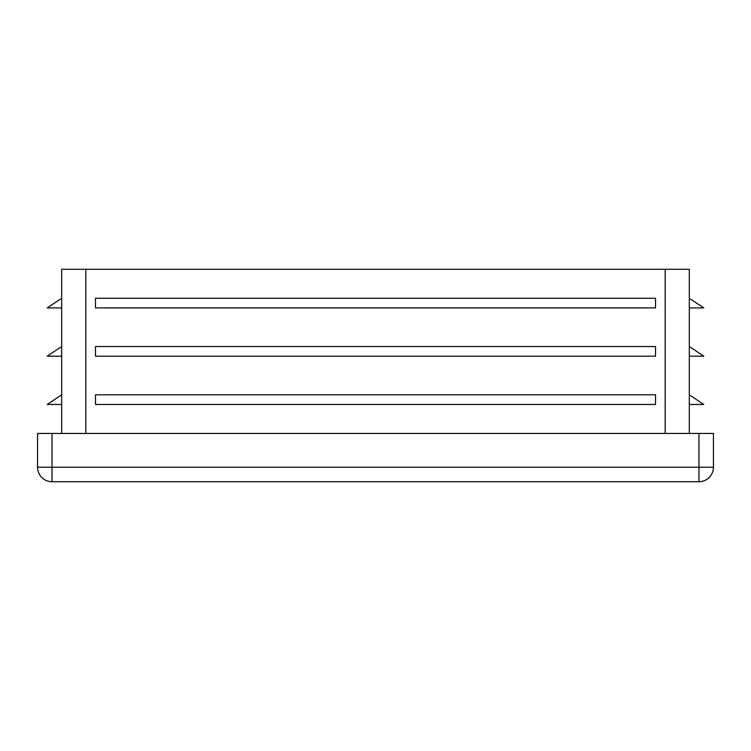 <?xml version="1.0" encoding="UTF-8"?>
<svg xmlns="http://www.w3.org/2000/svg" width="751" height="751" viewBox="0 0 751 751"><rect width="100%" height="100%" fill="white"/><g stroke="black" fill="none" stroke-linecap="round" stroke-linejoin="round"><path stroke-width="1.13" d="M689.315 433.43L689.315 269.29L61.685 269.29L61.685 433.43M61.685 307.91L47.21 307.91L61.685 298.25M655.52 394.81L95.48 394.81L95.48 404.47L655.52 404.47L655.52 394.81M655.52 298.25L95.48 298.25L95.48 307.91L655.52 307.91L655.52 298.25M655.52 346.53L95.48 346.53L95.48 356.19L655.52 356.19L655.52 346.53M713.45 467.225L698.965 467.225L698.965 481.71A14.485 14.485 0 0 0 713.45 467.225L713.45 433.43L37.55 433.43L37.55 467.225A14.485 14.485 0 0 0 52.035 481.71L52.035 467.225L37.55 467.225M698.965 481.71L52.035 481.71M689.315 404.47L703.79 404.47L689.315 394.81M689.315 356.19L703.79 356.19L689.315 346.53M689.315 307.91L703.79 307.91L689.315 298.25M61.685 404.47L47.21 404.47L61.685 394.81M61.685 356.19L47.21 356.19L61.685 346.53M85.83 433.43L85.83 269.29M665.17 433.43L665.17 269.29M52.035 433.43L52.035 467.225L698.965 467.225L698.965 433.43"/></g></svg>

